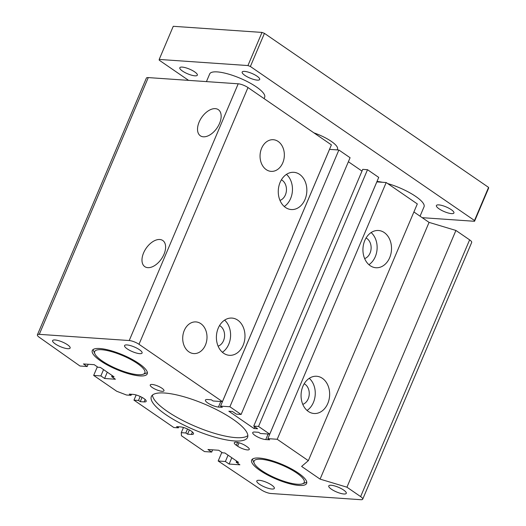 <?xml version="1.0" encoding="UTF-8"?>
<svg xmlns="http://www.w3.org/2000/svg" width="526" height="526" viewBox="0 0 526 526"><rect width="100%" height="100%" fill="white"/><g stroke="black" fill="none" stroke-linecap="round" stroke-linejoin="round"><path stroke-width="0.79" d="M308.335 460.671L417.315 203.924L386.189 182.535L277.209 439.276L308.335 460.671L301.615 466.43L320.084 479.12L346.936 487.194L360.632 496.61A7.463 1.979 -157 0 1 362.703 499.194A7.463 1.979 -157 0 1 360.816 499.7L270.87 493.493A7.463 1.979 23 0 1 261.093 489.739L218.185 460.993L225.384 461.493L229.119 464.057L239.909 464.8L236.174 462.236L238.574 462.4L224.878 452.985L222.478 452.82L218.744 450.256L207.948 449.513L211.682 452.077L204.489 451.578L181.457 435.752L181.273 432.661L185.829 432.97L187.572 434.174L191.411 434.437A8.212 2.176 -157 0 0 193.489 433.878A8.212 2.176 -157 0 0 189.169 429.808A8.212 2.176 -157 0 0 180.451 426.908L176.618 426.639L178.36 427.842L173.804 427.526L133.959 400.141L138.516 400.457L140.258 401.654L144.098 401.917A8.212 2.176 -157 0 0 146.175 401.364A8.212 2.176 -157 0 0 141.856 397.288A8.212 2.176 -157 0 0 133.137 394.388L129.304 394.125L131.046 395.322L126.49 395.006L116.713 391.252L93.674 375.426L97.33 366.813M37.392 334.845A7.463 1.979 -157 0 1 39.286 334.339L129.225 340.539A7.463 1.979 -157 0 1 139.002 344.293L222.426 401.627L331.406 144.88L247.983 87.553A7.463 1.979 -157 0 0 238.206 83.798L148.266 77.592A7.463 1.979 -157 0 0 146.373 78.098L37.392 334.845A7.463 1.979 -157 0 0 39.47 337.429L79.978 366.011L87.178 366.51L88.131 364.262M200.833 323.668A15.865 12.131 -86.1 0 1 206.343 342.367A15.865 12.131 -86.1 0 1 193.016 353.492A15.865 12.131 -86.1 0 1 182.752 336.916A15.865 12.131 -86.1 0 1 195.192 321.899A15.865 12.131 -86.1 0 1 200.833 323.668M278.175 141.461A15.865 12.131 -86.1 0 1 283.685 160.167A15.865 12.131 -86.1 0 1 270.357 171.285A15.865 12.131 -86.1 0 1 260.094 154.71A15.865 12.131 -86.1 0 1 272.534 139.699A15.865 12.131 -86.1 0 1 278.175 141.461M299.59 174.369A18.66 14.274 -86.1 0 1 306.211 195.81A18.66 14.274 -86.1 0 1 291.272 209.552A18.66 14.274 -86.1 0 1 278.32 189.952A18.66 14.274 -86.1 0 1 293.843 172.318A18.66 14.274 -86.1 0 1 299.59 174.369M237.719 320.13A18.66 14.274 -86.1 0 1 244.34 341.578A18.66 14.274 -86.1 0 1 229.402 355.313A18.66 14.274 -86.1 0 1 216.449 335.713A18.66 14.274 -86.1 0 1 231.973 318.079A18.66 14.274 -86.1 0 1 237.719 320.13M322.385 378.319A18.66 14.274 -86.1 0 1 329.006 399.76A18.66 14.274 -86.1 0 1 314.068 413.502A18.66 14.274 -86.1 0 1 301.115 393.902A18.66 14.274 -86.1 0 1 316.639 376.268A18.66 14.274 -86.1 0 1 322.385 378.319M384.256 232.558A18.66 14.274 -86.1 0 1 390.877 253.999A18.66 14.274 -86.1 0 1 375.939 267.741A18.66 14.274 -86.1 0 1 362.986 248.14A18.66 14.274 -86.1 0 1 378.51 230.5A18.66 14.274 -86.1 0 1 384.256 232.558M302.772 404.349A10.822 8.278 93.9 0 0 309.17 395.079A10.822 8.278 93.9 0 0 305.041 384.282A10.822 8.278 93.9 0 0 304.192 383.783M307.053 410.451A18.66 14.274 93.9 0 0 309.268 378.319M139.686 375.906A29.857 7.916 23 0 1 108.001 365.36A29.857 7.916 23 0 1 92.28 350.546A29.857 7.916 23 0 1 99.841 348.521A29.857 7.916 23 0 1 131.526 359.067A29.857 7.916 23 0 1 147.247 373.881A29.857 7.916 23 0 1 139.686 375.906M299.057 485.432A29.857 7.916 23 0 1 267.372 474.893A29.857 7.916 23 0 1 251.652 460.072A29.857 7.916 23 0 1 259.213 458.047A29.857 7.916 23 0 1 290.898 468.594A29.857 7.916 23 0 1 306.625 483.407A29.857 7.916 23 0 1 299.057 485.432M222.426 401.627L213.069 400.983L211.327 399.786L207.494 399.517A8.212 2.176 23 0 0 205.41 400.076A8.212 2.176 23 0 0 209.736 404.152A8.212 2.176 23 0 0 218.448 407.052L220.795 401.516M229.895 406.762L338.875 150.015L350.086 157.721L241.105 414.462L229.895 406.762L220.545 406.118L222.288 407.315L218.448 407.052M220.545 406.118L329.526 149.371L338.875 150.015M241.105 414.462L236.305 414.133L232.446 411.477L228.849 411.227L253.999 428.512L254.729 426.79M361.987 171.088L348.376 161.738M258.536 426.441L367.516 169.701L378.72 177.4L269.739 434.141L258.536 426.441L253.736 426.113L257.595 428.762L253.999 428.512M253.736 426.113L362.716 169.365L367.516 169.701M269.739 434.141L260.383 433.496L258.641 432.3L254.808 432.037A8.212 2.176 23 0 0 252.723 432.589A8.212 2.176 23 0 0 257.05 436.665A8.212 2.176 23 0 0 265.761 439.565L268.109 434.029M277.209 439.276L267.859 438.631L269.601 439.828L265.761 439.565M267.859 438.631L376.84 181.891L386.189 182.535M320.084 479.12L429.065 222.38L413.909 211.965M346.936 487.194L455.917 230.454L429.065 222.38M362.703 499.194L471.684 242.453A7.463 1.979 -157 0 0 469.613 239.863L455.917 230.454M218.185 460.993L221.84 452.386M225.384 461.493L228.06 455.174M229.119 464.057L231.795 457.745M236.174 462.236L236.661 461.085M211.682 452.077L212.635 449.835M181.273 432.661L183.469 427.487M185.829 432.97L187.519 428.992M187.572 434.174L189.38 429.92M178.36 427.842L178.801 426.79M133.959 400.141L136.155 394.973M138.516 400.457L140.205 396.472M140.258 401.654L142.066 397.4M131.046 395.322L131.487 394.276M103.55 369.607L100.874 375.919L93.674 375.426M100.874 375.919L104.608 378.49L107.284 372.171M87.178 366.51L83.443 363.939L94.233 364.682L97.968 367.253L100.367 367.418L114.063 376.833L111.663 376.662L115.398 379.233L104.608 378.49M111.663 376.662L112.15 375.518M215.318 108.645A15.865 9.31 124.5 0 1 218.612 109.862A15.865 9.31 124.5 0 1 217.014 128.002A15.865 9.31 124.5 0 1 200.656 135.991A15.865 9.31 124.5 0 1 200.136 119.954A15.865 9.31 124.5 0 1 215.318 108.645M159.772 239.501A15.865 9.31 124.5 0 1 163.067 240.717A15.865 9.31 124.5 0 1 161.469 258.858A15.865 9.31 124.5 0 1 145.11 266.846A15.865 9.31 124.5 0 1 144.591 250.81A15.865 9.31 124.5 0 1 159.772 239.501M371.139 232.558A18.66 14.274 -86.1 0 1 368.923 264.69M366.063 238.015A10.822 8.278 -86.1 0 1 366.911 238.521A10.822 8.278 -86.1 0 1 371.04 249.311A10.822 8.278 -86.1 0 1 364.643 258.582M279.977 200.399A10.822 8.278 93.9 0 0 286.374 191.122A10.822 8.278 93.9 0 0 282.245 180.333A10.822 8.278 93.9 0 0 281.397 179.833M284.257 206.501A18.66 14.274 93.9 0 0 286.473 174.369M152.461 395.079A52.252 13.854 -157 0 0 183.166 420.688A52.252 13.854 -157 0 0 235.72 437.625A52.252 13.854 -157 0 0 247.845 435.567M67.729 348.692A9.521 2.525 23 0 1 57.623 345.332A9.521 2.525 23 0 1 52.613 340.611A9.521 2.525 23 0 1 62.364 342.005A9.521 2.525 23 0 1 70.136 348.048A9.521 2.525 23 0 1 67.729 348.692M139.679 353.656A9.521 2.525 23 0 1 129.58 350.296A9.521 2.525 23 0 1 124.57 345.575A9.521 2.525 23 0 1 134.314 346.969A9.521 2.525 23 0 1 142.092 353.012A9.521 2.525 23 0 1 139.679 353.656M247.2 446.83A7.463 1.979 23 0 1 249.278 449.414A7.463 1.979 23 0 1 244.754 449.421A7.463 1.979 23 0 1 237.607 446.166L236.365 445.312A7.463 1.979 23 0 1 234.287 442.728A7.463 1.979 23 0 1 238.817 442.721A7.463 1.979 23 0 1 245.958 445.976L247.2 446.83M234.313 440.939A52.252 13.854 23 0 1 178.86 422.483A52.252 13.854 23 0 1 151.35 396.558A52.252 13.854 23 0 1 204.864 404.224A52.252 13.854 23 0 1 247.549 437.395A52.252 13.854 23 0 1 234.313 440.939M162.1 391.305A7.463 1.979 23 0 1 154.177 388.668A7.463 1.979 23 0 1 150.245 384.966A7.463 1.979 23 0 1 157.892 386.064A7.463 1.979 23 0 1 163.987 390.798A7.463 1.979 23 0 1 162.1 391.305M343.873 493.986A9.521 2.525 23 0 1 333.773 490.627A9.521 2.525 23 0 1 328.763 485.906A9.521 2.525 23 0 1 338.507 487.306A9.521 2.525 23 0 1 346.286 493.342A9.521 2.525 23 0 1 343.873 493.986M271.922 489.029A9.521 2.525 23 0 1 261.823 485.662A9.521 2.525 23 0 1 256.813 480.942A9.521 2.525 23 0 1 266.557 482.342A9.521 2.525 23 0 1 274.335 488.378A9.521 2.525 23 0 1 271.922 489.029M218.106 346.161A10.822 8.278 93.9 0 0 224.503 336.89A10.822 8.278 93.9 0 0 220.374 326.094A10.822 8.278 93.9 0 0 219.526 325.594M222.386 352.269A18.66 14.274 93.9 0 0 224.602 320.137M206.435 81.609L209.696 73.923A29.857 7.916 23 0 1 217.264 71.904A29.857 7.916 23 0 1 248.949 82.444A29.857 7.916 23 0 1 264.67 97.257L264.091 98.618M93.122 349.534A29.857 7.916 -157 0 0 93.47 350.678L94.877 353.807A27.247 7.219 23 0 1 101.584 349.718A27.247 7.219 23 0 1 133.565 361.066A27.247 7.219 23 0 1 143.105 374.275A27.247 7.219 23 0 1 137.944 374.703A27.247 7.219 23 0 1 112.301 366.753A27.247 7.219 23 0 1 94.877 353.807M143.105 374.275L146.327 373.112A29.857 7.916 -157 0 0 147.392 372.572M376.997 181.457A29.857 7.916 23 0 1 382.461 182.279M387.715 183.581A29.857 7.916 23 0 1 424.041 206.79L420.05 216.186M252.493 459.067A29.857 7.916 -157 0 0 252.842 460.211L254.249 463.334A27.247 7.219 23 0 1 260.955 459.251A27.247 7.219 23 0 1 292.936 470.592A27.247 7.219 23 0 1 302.476 483.802A27.247 7.219 23 0 1 297.315 484.236A27.247 7.219 23 0 1 271.672 476.28A27.247 7.219 23 0 1 254.249 463.334M302.476 483.802L305.698 482.644A29.857 7.916 -157 0 0 306.763 482.099M313.917 132.861A22.394 5.937 23 0 1 337.482 149.108L337.146 149.897M188.597 80.373L159.24 60.201L159.194 59.431L247.937 65.553L250.383 66.486L474.498 220.512L474.544 221.288L422.22 217.679M194.922 75.823A9.521 2.525 23 0 1 184.823 72.463A9.521 2.525 23 0 1 179.813 67.742A9.521 2.525 23 0 1 182.22 67.098A9.521 2.525 23 0 1 192.319 70.458A9.521 2.525 23 0 1 197.335 75.179A9.521 2.525 23 0 1 194.922 75.823M257.28 80.13A9.521 2.525 23 0 1 247.181 76.77A9.521 2.525 23 0 1 242.17 72.042A9.521 2.525 23 0 1 244.583 71.398A9.521 2.525 23 0 1 254.683 74.758A9.521 2.525 23 0 1 259.693 79.485A9.521 2.525 23 0 1 257.28 80.13M451.518 213.615A9.521 2.525 23 0 1 441.413 210.255A9.521 2.525 23 0 1 436.402 205.535A9.521 2.525 23 0 1 438.815 204.89A9.521 2.525 23 0 1 448.915 208.25A9.521 2.525 23 0 1 453.925 212.971A9.521 2.525 23 0 1 451.518 213.615M250.383 66.486L264.44 33.362L262.001 32.421L173.258 26.3L159.194 59.431M264.44 33.362L488.562 187.387L488.608 188.157L474.544 221.288M488.562 187.387L474.498 220.512M262.001 32.421L247.937 65.553M139.002 344.293L247.983 87.553M360.632 496.61L469.613 239.863M191.411 434.437L192.444 431.997M144.098 401.917L145.13 399.477M39.286 334.339L148.266 77.592M129.225 340.539L238.206 83.798M237.607 446.166L239.047 442.787M236.365 445.312L237.588 442.425"/></g></svg>
